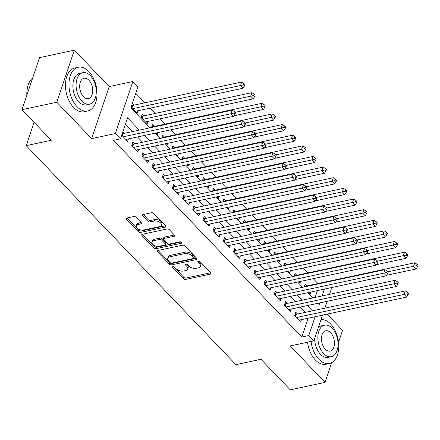 <?xml version="1.0" encoding="UTF-8"?>
<svg xmlns="http://www.w3.org/2000/svg" width="440" height="440" viewBox="0 0 440 440"><rect width="100%" height="100%" fill="white"/><g stroke="black" fill="none" stroke-linecap="round" stroke-linejoin="round"><path stroke-width="0.66" d="M172.926 266.668A1.227 0.688 -161.4 0 0 172.458 267.003A1.227 0.688 -161.4 0 0 172.667 267.603L183.282 278.69A1.755 0.979 -161.4 0 0 185.653 279.439L210.254 274.159A1.755 0.979 -161.4 0 0 210.92 273.68A1.755 0.979 -161.4 0 0 210.623 272.822L200.002 261.734A1.227 0.688 -161.4 0 0 198.347 261.212A1.227 0.688 -161.4 0 0 197.879 261.547A1.227 0.688 -161.4 0 0 198.088 262.147L199.463 263.582A5.621 3.135 -161.4 0 1 200.415 266.31A5.621 3.135 -161.4 0 1 198.286 267.861L196.235 268.301A5.621 3.135 -161.4 0 1 188.667 265.898L187.292 264.462A1.227 0.688 -161.4 0 0 185.636 263.94A1.227 0.688 -161.4 0 0 185.169 264.275A1.227 0.688 -161.4 0 0 185.378 264.875L186.753 266.31A5.621 3.135 -161.4 0 1 187.704 269.038A5.621 3.135 -161.4 0 1 185.576 270.589L183.524 271.024A5.621 3.135 -161.4 0 1 175.956 268.626L174.581 267.19A1.227 0.688 -161.4 0 0 172.926 266.668M136.114 217.294A1.755 0.979 -161.4 0 0 133.749 216.546L126.847 218.026A1.755 0.979 -161.4 0 0 126.181 218.51A1.755 0.979 -161.4 0 0 126.478 219.362L138.27 231.677A1.755 0.979 -161.4 0 0 140.635 232.424L165.237 227.15A1.755 0.979 -161.4 0 0 165.902 226.666A1.755 0.979 -161.4 0 0 165.605 225.814L153.813 213.499A1.755 0.979 -161.4 0 0 151.448 212.746L143.11 214.533A1.755 0.979 -161.4 0 0 142.445 215.017A1.755 0.979 -161.4 0 0 142.742 215.875L147.791 221.144A1.755 0.979 -161.4 0 0 150.156 221.892L154.291 221.007A4.697 2.618 -161.4 0 1 159.379 222.041A4.697 2.618 -161.4 0 1 161.414 225.297A4.697 2.618 -161.4 0 1 159.638 226.589L143.44 230.065A4.697 2.618 -161.4 0 1 138.353 229.031A4.697 2.618 -161.4 0 1 136.312 225.775A4.697 2.618 -161.4 0 1 138.094 224.483L140.795 223.9A1.755 0.979 -161.4 0 0 141.46 223.416A1.755 0.979 -161.4 0 0 141.157 222.563L136.114 217.294M22 109.692L39.523 57.629L74.333 50.16L56.81 102.223L22 109.692L51.266 140.261L26.202 145.635L235.906 364.65L260.975 359.271L290.241 389.84L325.05 382.371L290.186 345.956L313.858 340.879L308.77 335.561L301.807 337.057L113.476 140.371L120.439 138.875L115.352 133.562L132.869 81.499L137.962 86.812L130.856 107.921L149.924 127.831M56.81 102.223L91.68 138.638L115.352 133.562M157.922 250.481A1.755 0.979 -161.4 0 0 157.256 250.965A1.755 0.979 -161.4 0 0 157.553 251.818L169.345 264.132A1.755 0.979 -161.4 0 0 171.71 264.88L196.312 259.606A1.755 0.979 -161.4 0 0 196.977 259.122A1.755 0.979 -161.4 0 0 196.68 258.269L184.888 245.955A1.755 0.979 -161.4 0 0 182.523 245.201L157.922 250.481M153.808 247.902L142.016 235.587A1.755 0.979 -161.4 0 1 141.719 234.735A1.755 0.979 -161.4 0 1 142.384 234.251L166.986 228.976A1.755 0.979 -161.4 0 1 169.351 229.724L174.399 234.993A1.755 0.979 -161.4 0 1 174.697 235.846A1.755 0.979 -161.4 0 1 174.031 236.33L164.054 238.475A1.755 0.979 -161.4 0 0 163.389 238.953A1.755 0.979 -161.4 0 0 163.686 239.811L167.035 243.304A1.755 0.979 -161.4 0 0 169.4 244.057L179.784 241.83A1.227 0.688 -161.4 0 1 181.121 242.099A1.227 0.688 -161.4 0 1 181.649 242.952A1.227 0.688 -161.4 0 1 181.187 243.287L156.173 248.655A1.755 0.979 -161.4 0 1 153.808 247.902L154.281 246.494L142.527 234.223M325.05 382.371L331.689 362.648M338.553 342.243L342.573 330.308L327.107 314.155M133.93 105.155L132.347 103.499M144.106 115.786L142.329 113.927L141.141 117.442L147.252 123.822L148.066 121.401M154.286 126.418L152.504 124.559L151.52 127.49M164.466 137.049L162.685 135.19L161.7 138.121M174.647 147.68L172.865 145.822L171.881 148.753M184.828 158.312L183.046 156.453L182.061 159.385M195.008 168.944L193.226 167.085L192.236 170.016M205.189 179.575L203.406 177.716L202.417 180.648M215.369 190.207L213.587 188.347L212.597 191.279M225.549 200.838L223.768 198.979L222.778 201.911M235.725 211.47L233.948 209.611L232.958 212.542M245.905 222.101L244.123 220.242L243.139 223.174M256.086 232.733L254.304 230.874L253.319 233.805M266.266 243.364L264.484 241.505L263.5 244.437M276.447 253.996L274.665 252.137L273.68 255.068M286.627 264.627L284.845 262.768L283.855 265.7M296.808 275.259L295.026 273.399L294.036 276.331M297.517 314.034L295.735 312.175L294.547 315.689L300.658 322.069L301.472 319.655M287.337 303.402L285.555 301.543L284.372 305.058L290.477 311.438L291.291 309.023M277.156 292.77L275.374 290.911L274.192 294.426L280.297 300.806L281.111 298.392M266.976 282.139L265.194 280.28L264.011 283.795L270.116 290.175L270.93 287.76M256.795 271.507L255.013 269.649L253.831 273.163L259.936 279.543L260.75 277.129M246.615 260.876L244.833 259.017L243.65 262.531L249.761 268.912L250.569 266.497M236.434 250.245L234.652 248.386L233.47 251.9L239.58 258.28L240.394 255.865M226.254 239.613L224.477 237.754L223.289 241.269L229.4 247.649L230.214 245.234M216.079 228.982L214.297 227.123L213.109 230.637L219.219 237.017L220.033 234.597M205.898 218.35L204.116 216.491L202.928 220.006L209.038 226.386L209.853 223.966M195.718 207.719L193.936 205.854L192.753 209.374L198.858 215.754L199.672 213.334M185.537 197.087L183.755 195.222L182.573 198.743L188.678 205.123L189.492 202.703M175.357 186.456L173.575 184.591L172.392 188.111L178.497 194.491L179.311 192.071M165.176 175.824L163.394 173.96L162.212 177.48L168.316 183.86L169.131 181.44M154.996 165.193L153.214 163.328L152.031 166.848L158.142 173.228L158.956 170.808M144.815 154.561L143.033 152.697L141.851 156.216L147.961 162.597L148.775 160.177M134.635 143.93L132.858 142.065L131.67 145.585L137.781 151.965L138.595 149.545M301.807 337.057L308.143 318.219M305.448 312.334L300.405 307.065M295.268 301.702L290.224 296.434M285.087 291.071L280.044 285.802M274.906 280.44L269.863 275.171M264.726 269.808L259.683 264.539M254.546 259.177L249.502 253.907M244.365 248.545L239.322 243.276M234.185 237.914L229.147 232.645M224.004 227.282L218.966 222.013M213.829 216.645L208.786 211.382M203.649 206.014L198.605 200.75M193.468 195.382L188.424 190.119M183.288 184.751L178.244 179.487M173.107 174.119L168.064 168.856M162.927 163.488L157.883 158.224M152.746 152.856L147.703 147.593M142.566 142.225L137.528 136.961M132.385 131.593L125.362 124.256M124.46 133.298L122.876 131.643M128.414 138.913L127.6 141.334L121.693 135.163M317.939 283.541L313.275 278.674M307.758 272.91L303.094 268.043M297.577 262.279L292.919 257.411M287.397 251.647L282.739 246.78M277.216 241.016L272.558 236.148M267.036 230.384L262.378 225.517M256.861 219.753L252.197 214.885M246.681 209.121L242.017 204.254M236.5 198.49L231.836 193.622M226.32 187.858L221.656 182.99M216.139 177.227L211.475 172.359M205.959 166.595L201.3 161.728M195.778 155.964L191.12 151.096M185.597 145.332L180.939 140.465M175.417 134.701L170.759 129.833M165.242 124.069L160.198 118.8M155.062 113.438L150.018 108.169M144.881 102.806L135.779 93.297M315.139 297.44L317.438 290.598M306.988 285.89L305.206 284.031L304.216 286.968M310.767 292.028L310.129 293.925L308.726 292.468M300.586 281.397L299.948 283.294L298.546 281.831M290.406 270.765L289.768 272.663L288.37 271.2M280.231 260.134L279.587 262.031L278.19 260.568M270.05 249.502L269.406 251.4L268.01 249.937M259.87 238.871L259.232 240.768L257.829 239.305M249.689 228.239L249.051 230.137L247.649 228.674M239.509 217.608L238.871 219.505L237.468 218.042M229.328 206.976L228.69 208.874L227.288 207.411M219.148 196.345L218.51 198.242L217.107 196.779M208.967 185.713L208.329 187.611L206.932 186.148M198.792 175.082L198.149 176.979L196.752 175.516M188.612 164.45L187.968 166.347L186.571 164.885M178.431 153.819L177.788 155.716L176.391 154.253M168.251 143.181L167.613 145.085L166.21 143.621M158.07 132.55L157.432 134.453L156.03 132.99M137.885 110.77L137.071 113.19L131.164 107.019M34.062 122.287L26.202 145.635M91.68 138.638L109.197 86.576L74.333 50.16M109.197 86.576L132.869 81.499M330.418 287.81L331.381 288.816L329.516 294.355M139.348 130.103L127.545 117.772L120.439 138.875M312.406 310.838L307.368 305.575M302.231 300.207L297.187 294.943M292.05 289.575L287.007 284.312M281.87 278.944L276.826 273.68M271.689 268.312L266.646 263.048M261.509 257.68L256.465 252.417M251.328 247.049L246.285 241.786M241.148 236.418L236.104 231.154M230.967 225.786L225.929 220.517M220.787 215.155L215.749 209.886M210.612 204.523L205.568 199.254M200.431 193.892L195.388 188.623M190.251 183.26L185.207 177.991M180.07 172.629L175.027 167.36M169.889 161.997L164.846 156.728M159.709 151.365L154.666 146.097M149.529 140.734L144.485 135.465M308.77 335.561L315.106 316.729M327.168 301.323L324.868 308.165M322.52 315.139L313.858 340.879M317.939 303.303L319.187 304.607L319.754 302.918M322.102 295.944L324.401 289.102M155.062 133.199L160.105 138.463M165.242 143.831L170.286 149.094M175.423 154.462L180.466 159.726M185.603 165.094L190.641 170.357M195.784 175.725L200.822 180.989M205.959 186.357L211.002 191.62M216.139 196.988L221.183 202.252M226.32 207.62L231.363 212.883M236.5 218.251L241.544 223.52M246.681 228.882L251.724 234.152M256.861 239.514L261.905 244.783M267.041 250.146L272.085 255.415M277.222 260.777L282.26 266.046M287.402 271.409L292.441 276.678M297.577 282.04L302.621 287.309M307.758 292.672L312.802 297.941M187.704 269.038L188.177 267.63A5.621 3.135 -161.4 0 0 187.226 264.902L186.753 266.31M186.318 263.956L187.226 264.902M200.415 266.31L200.888 264.908A5.621 3.135 -161.4 0 0 199.936 262.174L199.463 263.582M199.029 261.228L199.936 262.174M173.607 266.679L183.755 277.283A1.755 0.979 -161.4 0 0 186.126 278.031L210.584 272.784M158.065 250.448L169.818 262.724A1.755 0.979 -161.4 0 0 172.183 263.472L196.642 258.225M170.159 262.57A1.227 0.688 -161.4 0 0 171.815 263.098L193.413 258.467A1.227 0.688 -161.4 0 0 193.875 258.126A1.227 0.688 -161.4 0 0 193.666 257.527L192.22 256.014A5.621 3.135 -161.4 0 0 184.646 253.616L169.884 256.784A5.621 3.135 -161.4 0 0 167.761 258.329A5.621 3.135 -161.4 0 0 168.713 261.058L170.159 262.57M193.875 258.126L194.348 256.718A1.227 0.688 -161.4 0 0 194.139 256.124L193.666 257.527M167.761 258.329L168.234 256.922A5.621 3.135 -161.4 0 1 170.363 255.376L185.119 252.208A5.621 3.135 -161.4 0 1 192.693 254.612L194.139 256.124M174.361 234.955L164.527 237.066A1.755 0.979 -161.4 0 0 163.862 237.551L163.389 238.953M180.989 242.028L156.646 247.247L156.173 248.655M153.698 240.691A4.697 2.618 -161.4 0 0 151.921 241.989A4.697 2.618 -161.4 0 0 153.956 245.24A4.697 2.618 -161.4 0 0 159.044 246.279L164.753 245.053A1.755 0.979 -161.4 0 0 165.418 244.569A1.755 0.979 -161.4 0 0 165.121 243.716L161.772 240.218A1.755 0.979 -161.4 0 0 159.406 239.47L153.698 240.691L154.171 239.289A4.697 2.618 -161.4 0 0 152.394 240.581L151.921 241.989M165.418 244.569L165.891 243.161A1.755 0.979 -161.4 0 0 165.594 242.308L165.121 243.716M154.171 239.289L159.88 238.062A1.755 0.979 -161.4 0 1 162.245 238.81L165.594 242.308M154.281 246.494A1.755 0.979 -161.4 0 0 156.646 247.247M136.312 225.775L136.791 224.367A4.697 2.618 -161.4 0 1 138.567 223.075L141.125 222.525M161.414 225.297L161.887 223.889A4.697 2.618 -161.4 0 0 159.852 220.632A4.697 2.618 -161.4 0 0 154.764 219.599L154.291 221.007M143.253 214.506L148.264 219.736A1.755 0.979 -161.4 0 0 150.629 220.484L154.764 219.599M126.99 217.993L138.743 230.269A1.755 0.979 -161.4 0 0 141.108 231.017L165.566 225.77M386.639 275.27L416.125 268.945L413.578 266.288L414.766 262.774L305.872 286.132A1.788 0.996 18.6 0 1 305.277 286.165L304.507 286.11M416.51 265.645L417.527 266.706L418 265.298L416.983 264.237L416.51 265.645L387.822 271.815M417.527 266.706L416.125 268.945M414.766 262.774L416.983 264.237M296.329 317.554L404.107 294.432L406.654 297.088L298.875 320.21M295.036 314.254L295.807 314.309A1.788 0.996 -161.4 0 0 296.401 314.276L405.295 290.911L404.107 294.432L407.039 293.783L408.056 294.85L408.529 293.442L407.512 292.38L407.039 293.783M407.512 292.38L405.295 290.911M406.654 297.088L408.056 294.85M311.02 341.49A22.358 13.53 77.9 0 0 318.835 359.211A22.358 13.53 77.9 0 0 329.445 363.484A22.358 13.53 77.9 0 0 338.773 347.264A22.358 13.53 77.9 0 0 330.677 324.033A22.358 13.53 77.9 0 0 321.013 319.616M307.538 342.232A22.358 13.53 77.9 0 0 315.354 359.959A22.358 13.53 77.9 0 0 325.963 364.232L329.445 363.484M331.337 356.675A16.099 9.741 77.9 0 0 338.052 344.999A16.099 9.741 77.9 0 0 332.222 328.268A16.099 9.741 77.9 0 0 324.583 325.193A16.099 9.741 77.9 0 0 317.867 336.87A16.099 9.741 77.9 0 0 323.697 353.601A16.099 9.741 77.9 0 0 331.337 356.675L328.13 357.363A16.099 9.741 -102.1 0 1 320.496 354.283A16.099 9.741 -102.1 0 1 314.65 338.52M330.704 332.772A10.373 6.276 77.9 0 0 325.782 330.792A10.373 6.276 77.9 0 0 321.453 338.316A10.373 6.276 77.9 0 0 325.209 349.096A10.373 6.276 77.9 0 0 330.132 351.076A10.373 6.276 77.9 0 0 334.461 343.552A10.373 6.276 77.9 0 0 330.704 332.772M318.362 327.498A16.099 9.741 -102.1 0 1 321.382 325.881L324.583 325.193M77.066 106.706A22.358 13.53 77.9 0 0 87.675 110.979A22.358 13.53 77.9 0 0 97.004 94.765A22.358 13.53 77.9 0 0 88.902 71.528A22.358 13.53 77.9 0 0 78.293 67.26A22.358 13.53 77.9 0 0 68.965 83.474A22.358 13.53 77.9 0 0 77.066 106.706M78.293 67.26L74.811 68.002A22.358 13.53 77.9 0 0 65.483 84.222A22.358 13.53 77.9 0 0 73.585 107.454A22.358 13.53 77.9 0 0 84.194 111.727L87.675 110.979M89.562 104.17L86.361 104.858A16.099 9.741 -102.1 0 1 78.722 101.783A16.099 9.741 -102.1 0 1 72.892 85.052A16.099 9.741 -102.1 0 1 79.607 73.381L82.808 72.694A16.099 9.741 77.9 0 0 76.093 84.364A16.099 9.741 77.9 0 0 81.922 101.096A16.099 9.741 77.9 0 0 89.562 104.17A16.099 9.741 77.9 0 0 96.278 92.499A16.099 9.741 77.9 0 0 90.448 75.768A16.099 9.741 77.9 0 0 82.808 72.694M88.935 80.272A10.373 6.276 77.9 0 0 84.013 78.287A10.373 6.276 77.9 0 0 79.684 85.811A10.373 6.276 77.9 0 0 83.441 96.591A10.373 6.276 77.9 0 0 88.363 98.576A10.373 6.276 77.9 0 0 92.692 91.053A10.373 6.276 77.9 0 0 88.935 80.272M32.67 77.99A22.358 13.53 77.9 0 0 27.83 86.086A22.358 13.53 77.9 0 0 26.934 95.04M26.851 95.271A21.824 13.206 -102.1 0 1 27.726 86.466A21.824 13.206 -102.1 0 1 27.78 86.279M376.459 264.638L405.944 258.313L403.398 255.657L404.586 252.142L295.691 275.501A1.788 0.996 18.6 0 1 295.097 275.534L294.327 275.478M406.329 255.013L407.347 256.075L407.82 254.667L406.802 253.605L406.329 255.013L377.641 261.184M407.347 256.075L405.944 258.313M404.586 252.142L406.802 253.605M366.278 254.007L395.764 247.681L393.223 245.025L394.405 241.505L285.511 264.869A1.788 0.996 18.6 0 1 284.916 264.902L284.147 264.847M396.149 244.382L397.166 245.443L397.639 244.035L396.622 242.974L396.149 244.382L367.461 250.553M397.166 245.443L395.764 247.681M394.405 241.505L396.622 242.974M356.103 243.375L385.583 237.05L383.042 234.394L384.225 230.874L275.33 254.238A1.788 0.996 18.6 0 1 274.742 254.271L273.966 254.216M385.968 233.75L386.986 234.812L387.459 233.404L386.441 232.342L385.968 233.75L357.28 239.921M386.986 234.812L385.583 237.05M384.225 230.874L386.441 232.342M345.923 232.744L375.403 226.419L372.861 223.762L374.044 220.242L265.155 243.606A1.788 0.996 18.6 0 1 264.561 243.639L263.786 243.584M375.788 223.119L376.805 224.18L377.278 222.772L376.261 221.711L375.788 223.119L347.1 229.29M376.805 224.18L375.403 226.419M374.044 220.242L376.261 221.711M286.149 306.922L393.927 283.8L396.473 286.457L288.695 309.579M284.856 303.622L285.626 303.677A1.788 0.996 -161.4 0 0 286.22 303.644L395.115 280.28L393.927 283.8L396.858 283.151L397.875 284.218L398.349 282.81L397.331 281.749L396.858 283.151M397.331 281.749L395.115 280.28M396.473 286.457L397.875 284.218M275.974 296.291L383.752 273.169L386.293 275.825L278.514 298.947M274.676 292.991L275.446 293.046A1.788 0.996 -161.4 0 0 276.04 293.007L384.934 269.649L383.752 273.169L386.678 272.52L387.695 273.587L388.168 272.179L387.151 271.117L386.678 272.52M387.151 271.117L384.934 269.649M386.293 275.825L387.695 273.587M265.793 285.659L373.571 262.537L376.112 265.194L268.334 288.316M264.495 282.359L265.271 282.414A1.788 0.996 -161.4 0 0 265.859 282.375L374.754 259.017L373.571 262.537L376.497 261.888L377.514 262.955L377.988 261.547L376.97 260.48L376.497 261.888M376.97 260.48L374.754 259.017M376.112 265.194L377.514 262.955M255.613 275.028L363.391 251.906L365.932 254.562L258.159 277.684M254.315 271.728L255.09 271.783A1.788 0.996 -161.4 0 0 255.684 271.744L364.573 248.386L363.391 251.906L366.317 251.257L367.334 252.324L367.807 250.916L366.79 249.849L366.317 251.257M366.79 249.849L364.573 248.386M365.932 254.562L367.334 252.324M335.742 222.112L365.228 215.787L362.681 213.131L363.864 209.611L254.975 232.975A1.788 0.996 18.6 0 1 254.381 233.007L253.605 232.953M365.607 212.482L366.625 213.549L367.103 212.141L366.08 211.079L365.607 212.482L336.925 218.658M366.625 213.549L365.228 215.787M363.864 209.611L366.08 211.079M245.432 264.396L353.21 241.274L355.757 243.931L247.979 267.053M244.134 261.096L244.91 261.151A1.788 0.996 -161.4 0 0 245.504 261.113L354.393 237.754L353.21 241.274L356.136 240.625L357.154 241.692L357.632 240.284L356.609 239.217L356.136 240.625M356.609 239.217L354.393 237.754M355.757 243.931L357.154 241.692M325.562 211.481L355.047 205.156L352.5 202.499L353.683 198.979L244.794 222.343A1.788 0.996 18.6 0 1 244.2 222.376L243.424 222.321M355.427 201.85L356.45 202.917L356.923 201.509L355.905 200.448L355.427 201.85L326.744 208.027M356.45 202.917L355.047 205.156M353.683 198.979L355.905 200.448M235.252 253.759L343.03 230.643L345.576 233.299L237.798 256.421M233.954 250.465L234.729 250.52A1.788 0.996 -161.4 0 0 235.323 250.481L344.212 227.123L343.03 230.643L345.961 229.994L346.979 231.061L347.452 229.653L346.434 228.586L345.961 229.994M346.434 228.586L344.212 227.123M345.576 233.299L346.979 231.061M315.381 200.849L344.867 194.524L342.32 191.868L343.502 188.347L234.614 211.712A1.788 0.996 18.6 0 1 234.02 211.745L233.244 211.69M345.252 191.219L346.269 192.286L346.742 190.878L345.725 189.816L345.252 191.219L316.564 197.395M346.269 192.286L344.867 194.524M343.502 188.347L345.725 189.816M225.071 243.128L332.849 220.011L335.395 222.668L227.618 245.79M223.773 239.833L224.549 239.888A1.788 0.996 -161.4 0 0 225.143 239.85L334.032 216.491L332.849 220.011L335.781 219.362L336.798 220.429L337.271 219.021L336.254 217.954L335.781 219.362M336.254 217.954L334.032 216.491M335.395 222.668L336.798 220.429M305.201 190.218L334.686 183.893L332.139 181.236L333.322 177.716L224.433 201.075A1.788 0.996 18.6 0 1 223.839 201.113L223.064 201.058M335.071 180.587L336.089 181.654L336.562 180.246L335.544 179.185L335.071 180.587L306.383 186.764M336.089 181.654L334.686 183.893M333.322 177.716L335.544 179.185M214.891 232.496L322.668 209.38L325.215 212.036L217.437 235.158M213.593 229.202L214.368 229.257A1.788 0.996 -161.4 0 0 214.962 229.218L323.851 205.86L322.668 209.38L325.6 208.731L326.618 209.792L327.091 208.389L326.073 207.323L325.6 208.731M326.073 207.323L323.851 205.86M325.215 212.036L326.618 209.792M295.02 179.586L324.506 173.261L321.959 170.605L323.147 167.085L214.253 190.443A1.788 0.996 18.6 0 1 213.659 190.482L212.889 190.427M324.891 169.956L325.908 171.023L326.381 169.614L325.364 168.553L324.891 169.956L296.202 176.132M325.908 171.023L324.506 173.261M323.147 167.085L325.364 168.553M204.71 221.865L312.488 198.748L315.034 201.405L207.257 224.527M203.418 218.565L204.188 218.625A1.788 0.996 -161.4 0 0 204.781 218.587L313.676 195.228L312.488 198.748L315.42 198.099L316.437 199.161L316.91 197.758L315.893 196.691L315.42 198.099M315.893 196.691L313.676 195.228M315.034 201.405L316.437 199.161M284.84 168.955L314.325 162.63L311.779 159.973L312.966 156.453L204.072 179.812A1.788 0.996 18.6 0 1 203.478 179.85L202.708 179.795M314.71 159.324L315.728 160.391L316.201 158.983L315.183 157.916L314.71 159.324L286.022 165.495M315.728 160.391L314.325 162.63M312.966 156.453L315.183 157.916M194.535 211.233L302.308 188.117L304.854 190.773L197.076 213.895M193.237 207.933L194.007 207.994A1.788 0.996 -161.4 0 0 194.601 207.955L303.495 184.597L302.308 188.117L305.239 187.468L306.257 188.529L306.73 187.127L305.712 186.06L305.239 187.468M305.712 186.06L303.495 184.597M304.854 190.773L306.257 188.529M274.665 158.323L304.145 151.998L301.604 149.341L302.786 145.822L193.892 169.18A1.788 0.996 18.6 0 1 193.298 169.219L192.528 169.163M304.53 148.693L305.547 149.76L306.02 148.352L305.002 147.285L304.53 148.693L275.841 154.864M305.547 149.76L304.145 151.998M302.786 145.822L305.002 147.285M184.355 200.602L292.132 177.485L294.673 180.142L186.896 203.264M183.056 197.302L183.827 197.357A1.788 0.996 -161.4 0 0 184.421 197.323L293.315 173.965L292.132 177.485L295.059 176.836L296.076 177.898L296.549 176.495L295.532 175.428L295.059 176.836M295.532 175.428L293.315 173.965M294.673 180.142L296.076 177.898M264.484 147.691L293.964 141.367L291.423 138.71L292.606 135.19L183.711 158.548A1.788 0.996 18.6 0 1 183.123 158.587L182.347 158.532M294.349 138.061L295.367 139.128L295.84 137.72L294.822 136.653L294.349 138.061L265.661 144.232M295.367 139.128L293.964 141.367M292.606 135.19L294.822 136.653M174.174 189.97L281.952 166.854L284.493 169.51L176.715 192.632M172.876 186.67L173.652 186.725A1.788 0.996 -161.4 0 0 174.24 186.692L283.135 163.334L281.952 166.854L284.878 166.205L285.895 167.266L286.368 165.864L285.351 164.797L284.878 166.205M285.351 164.797L283.135 163.334M284.493 169.51L285.895 167.266M163.994 179.339L271.772 156.222L274.318 158.879L166.54 182.001M162.696 176.038L163.471 176.094A1.788 0.996 -161.4 0 0 164.065 176.061L272.954 152.702L271.772 156.222L274.697 155.573L275.715 156.635L276.188 155.227L275.171 154.165L274.697 155.573M275.171 154.165L272.954 152.702M274.318 158.879L275.715 156.635M153.813 168.707L261.591 145.585L264.138 148.247L156.36 171.369M152.515 165.407L153.291 165.462A1.788 0.996 -161.4 0 0 153.885 165.429L262.774 142.071L261.591 145.585L264.517 144.941L265.54 146.003L266.013 144.595L264.996 143.534L264.517 144.941M264.996 143.534L262.774 142.071M264.138 148.247L265.54 146.003M254.304 137.06L283.784 130.735L281.243 128.079L282.425 124.559L173.536 147.917A1.788 0.996 18.6 0 1 172.942 147.956L172.166 147.901M284.168 127.43L285.186 128.496L285.659 127.089L284.642 126.022L284.168 127.43L255.486 133.601M285.186 128.496L283.784 130.735M282.425 124.559L284.642 126.022M244.123 126.429L273.609 120.104L271.062 117.447L272.245 113.927L163.356 137.286A1.788 0.996 18.6 0 1 162.762 137.324L161.986 137.269M273.988 116.798L275.006 117.865L275.484 116.457L274.466 115.39L273.988 116.798L245.306 122.969M275.006 117.865L273.609 120.104M272.245 113.927L274.466 115.39M233.943 115.797L263.428 109.472L260.882 106.816L262.064 103.296L153.175 126.654A1.788 0.996 18.6 0 1 152.581 126.693L151.805 126.638M263.813 106.167L264.831 107.228L265.304 105.826L264.286 104.759L263.813 106.167L235.125 112.338M264.831 107.228L263.428 109.472M262.064 103.296L264.286 104.759M143.632 158.076L251.411 134.954L253.957 137.616L146.179 160.732M142.335 154.776L143.11 154.831A1.788 0.996 -161.4 0 0 143.704 154.798L252.593 131.439L251.411 134.954L254.342 134.31L255.36 135.371L255.833 133.964L254.815 132.902L254.342 134.31M254.815 132.902L252.593 131.439M253.957 137.616L255.36 135.371M145.47 121.963L253.248 98.841L250.701 96.184L251.884 92.664L142.995 116.023A1.788 0.996 18.6 0 1 142.401 116.061L141.625 116.001M253.633 95.535L254.65 96.597L255.123 95.194L254.106 94.127L253.633 95.535L142.923 119.301M254.65 96.597L253.248 98.841M251.884 92.664L254.106 94.127M133.452 147.444L241.23 124.322L243.777 126.984L135.999 150.101M132.154 144.144L132.93 144.199A1.788 0.996 -161.4 0 0 133.524 144.166L242.413 120.808L241.23 124.322L244.162 123.679L245.179 124.74L245.652 123.332L244.635 122.271L244.162 123.679M244.635 122.271L242.413 120.808M243.777 126.984L245.179 124.74M135.289 111.331L243.067 88.209L240.521 85.553L241.703 82.033L132.814 105.391A1.788 0.996 18.6 0 1 132.22 105.43L131.709 105.391M243.452 84.904L244.47 85.965L244.943 84.562L243.925 83.496L243.452 84.904L132.743 108.669M244.47 85.965L243.067 88.209M241.703 82.033L243.925 83.496M123.272 136.812L231.049 113.691L233.596 116.353L125.818 139.469M122.238 133.535L122.749 133.567A1.788 0.996 -161.4 0 0 123.343 133.535L232.232 110.176L231.049 113.691L233.981 113.047L234.999 114.109L235.472 112.701L234.454 111.639L233.981 113.047M234.454 111.639L232.232 110.176M233.596 116.353L234.999 114.109M172.986 266.651L172.667 267.603M198.407 261.201L198.088 262.147M185.697 263.929L185.378 264.875M210.678 272.888L210.254 274.159M186.126 278.031L185.653 279.439M183.755 277.283L183.282 278.69M196.74 258.335L196.312 259.606M172.183 263.472L171.71 264.88M169.818 262.724L169.345 264.132M158.01 250.459L157.553 251.818M192.693 254.612L192.22 256.014M185.119 252.208L184.646 253.616M170.363 255.376L169.884 256.784M142.472 234.234L142.016 235.587M174.46 235.059L174.031 236.33M164.527 237.066L164.054 238.475M181.484 242.396L181.187 243.287M162.245 238.81L161.772 240.218M159.88 238.062L159.406 239.47M141.218 222.629L140.795 223.9M138.567 223.075L138.094 224.483M150.629 220.484L150.156 221.892M148.264 219.736L147.791 221.144M143.198 214.517L142.742 215.875M165.666 225.88L165.237 227.15M141.108 231.017L140.635 232.424M138.743 230.269L138.27 231.677M126.934 218.004L126.478 219.362M305.872 286.132L305.695 286.649M305.277 286.165L305.069 286.781M295.136 316.305L295.807 314.309M295.565 316.75L296.401 314.276M295.691 275.501L295.52 276.018M295.097 275.534L294.894 276.149M285.511 264.869L285.34 265.386M284.916 264.902L284.713 265.518M275.33 254.238L275.16 254.755M274.742 254.271L274.533 254.887M265.155 243.606L264.979 244.123M264.561 243.639L264.352 244.255M284.955 305.673L285.626 303.677M285.384 306.119L286.22 303.644M274.774 295.042L275.446 293.046M275.209 295.488L276.04 293.007M264.594 284.411L265.271 282.414M265.029 284.856L265.859 282.375M254.419 273.779L255.09 271.783M254.848 274.225L255.684 271.744M254.975 232.975L254.799 233.492M254.381 233.007L254.172 233.624M244.239 263.148L244.91 261.151M244.668 263.593L245.504 261.113M244.794 222.343L244.618 222.86M244.2 222.376L243.991 222.992M234.058 252.516L234.729 250.52M234.487 252.962L235.323 250.481M234.614 211.712L234.438 212.229M234.02 211.745L233.811 212.361M223.878 241.885L224.549 239.888M224.306 242.33L225.143 239.85M224.433 201.075L224.257 201.591M223.839 201.113L223.63 201.729M213.697 231.248L214.368 229.257M214.126 231.698L214.962 229.218M214.253 190.443L214.077 190.96M213.659 190.482L213.45 191.097M203.517 220.616L204.188 218.625M203.946 221.067L204.781 218.587M204.072 179.812L203.902 180.329M203.478 179.85L203.274 180.466M193.336 209.985L194.007 207.994M193.765 210.436L194.601 207.955M193.892 169.18L193.721 169.697M193.298 169.219L193.094 169.835M183.156 199.353L183.827 197.357M183.59 199.804L184.421 197.323M183.711 158.548L183.541 159.066M183.123 158.587L182.913 159.203M172.975 188.722L173.652 186.725M173.41 189.173L174.24 186.692M162.8 178.09L163.471 176.094M163.229 178.541L164.065 176.061M152.62 167.459L153.291 165.462M153.048 167.91L153.885 165.429M173.536 147.917L173.36 148.434M172.942 147.956L172.733 148.572M163.356 137.286L163.18 137.803M162.762 137.324L162.553 137.94M153.175 126.654L152.999 127.171M152.581 126.693L152.372 127.309M142.439 156.827L143.11 154.831M142.868 157.278L143.704 154.798M142.995 116.023L142.159 118.503M142.401 116.061L141.73 118.052M132.258 146.196L132.93 144.199M132.688 146.647L133.524 144.166M132.814 105.391L131.978 107.872M132.22 105.43L131.549 107.421M122.078 135.564L122.749 133.567M122.507 136.015L123.343 133.535M27.726 86.466L27.83 86.086"/></g></svg>
